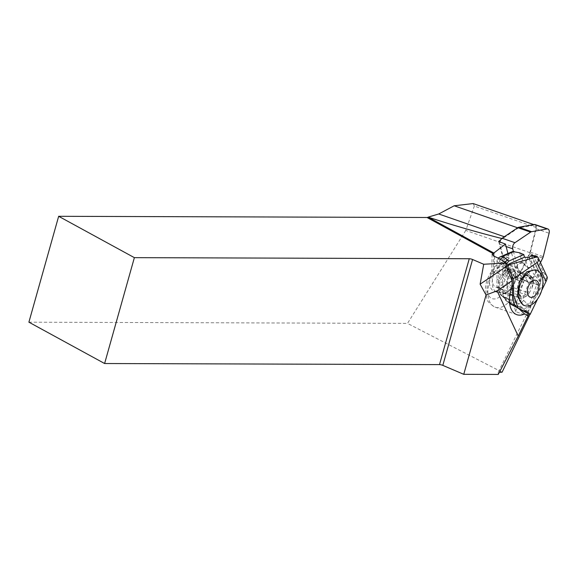 <?xml version="1.0" encoding="UTF-8"?>
<svg xmlns="http://www.w3.org/2000/svg" width="578" height="578" viewBox="0 0 578 578"><rect width="100%" height="100%" fill="white"/><g stroke="black" fill="none" stroke-linecap="round" stroke-linejoin="round"><path stroke-width="0.43" stroke-dasharray="2.89 2.17" d="M513.387 251.336L517.686 267.592A4.263 2.543 109.1 0 0 518.141 268.568L527.945 281.407A4.263 2.543 109.1 0 0 528.733 281.992A4.263 2.543 109.1 0 0 532.201 279.586L540.481 262.65M499.891 241.951A4.263 2.543 109.1 0 0 499.898 244.371L504.861 263.142A4.263 2.543 109.1 0 0 505.317 264.117L515.121 276.956A4.263 2.543 109.1 0 0 515.901 277.541A4.263 2.543 109.1 0 0 518.249 276.725A4.263 2.543 109.1 0 0 519.376 275.135L529.91 253.59A4.263 2.543 109.1 0 0 530.416 252.196L536.276 228.794A4.263 2.543 109.1 0 0 535.091 224.539M507.946 253.511L509.131 257.976L502.39 255.635A23.084 13.756 109.1 0 0 509.11 269.998L516.703 279.94L529.86 252.673L536.153 227.508L534.99 225.015L518.264 228.014L504.991 236.966A35.872 21.379 109.1 0 1 502.217 238.606L500.721 239.812M502.217 238.606L501.783 238.504M518.264 228.014L517.621 227.79M534.99 225.015L533.725 224.575M536.153 227.508L474.336 206.064L473.165 203.564M529.86 252.673L465.781 230.441L474.336 206.064M516.703 279.94L523.437 282.281L515.02 299.736A12.434 7.406 109.1 0 0 513.358 297.056L513.69 303.905L515.547 305.3L521.125 307.243L529.881 313.384L527.497 312.438L498.171 372.405L499.349 372.34M529.058 316.282L515.583 311.607L513.958 305.314L515.02 299.736M465.781 230.441L407.504 323.405L502.094 372.181M515.583 311.607A5.325 3.172 109.1 0 0 515.735 305.372L515.547 305.3M494.58 256.422L494.248 272.173A23.084 13.756 109.1 0 0 495.31 307.221A23.084 13.756 109.1 0 0 508.402 302.453C505.056 300.589 503.33 297.446 503.236 293.032L513.358 297.056M515.706 272.274L513.011 271.342A23.084 13.756 109.1 0 1 506.436 257.268L502.947 261.545A3.555 2.117 109.1 0 1 501.364 262.607L504.059 263.539A15.093 8.995 109.1 0 0 492.824 277.346A15.093 8.995 109.1 0 0 497.051 292.273A15.093 8.995 109.1 0 0 511.162 278.733A3.555 2.117 109.1 0 1 512.216 276.551L515.706 272.274A23.084 13.756 109.1 0 0 515.843 272.339L523.437 282.281M504.059 263.539A3.555 2.117 109.1 0 0 505.642 262.484L509.131 258.2A23.084 13.756 109.1 0 1 509.131 257.976M498.648 241.481L502.39 255.635M509.11 269.998L515.843 272.339M506.436 257.268L509.131 258.2M501.364 262.607A15.093 8.995 109.1 0 0 490.13 276.414A15.093 8.995 109.1 0 0 494.356 291.341A15.093 8.995 109.1 0 0 508.467 277.794L511.162 278.733M513.011 271.342L509.521 275.619A3.555 2.117 109.1 0 0 508.467 277.794M493.8 273.734A10.657 6.351 109.1 0 0 495.816 287.143A10.657 6.351 109.1 0 0 504.811 280.424A10.657 6.351 109.1 0 0 502.795 267.007A10.657 6.351 109.1 0 0 493.8 273.734M529.708 314.432A5.325 3.172 109.1 0 0 529.881 313.384M499.956 259.002L499.638 274.044L494.248 272.173C491.235 271.017 490.953 270.959 493.41 272.014A15.982 9.523 109.1 0 0 488.316 294.78A15.982 9.523 109.1 0 0 503.236 293.032M516.869 314.699L495.31 307.221C489.877 304.158 486.987 301.124 486.647 298.132L485.52 287.288C486.206 281.334 488.28 275.995 491.748 271.255L493.41 272.014L493.749 255.989M508.402 302.453L521.125 307.243M28.9 322.177L407.504 323.405M527.808 313.565L527.497 312.438M519.369 309.143L513.791 304.324M520.352 309.208C518.762 308.016 519.427 308.132 522.353 309.562C523.935 310.754 523.271 310.632 520.352 309.208M498.258 374.436L498.171 372.405M511.971 286.948L499.638 274.044M505.071 270.988C503.741 267.932 503.424 273.806 503.951 275.713C505.288 278.769 505.613 272.859 505.071 270.988M532.584 255.31A5.325 3.157 108.7 0 1 533.906 256.603L541.059 271.906A5.325 3.157 -71.3 0 1 541.225 275.981L540.697 282.656L535.647 276.139L532.526 277.584L529.535 277.028L519.492 272.231L516.905 266.704C517.534 264.428 519.34 263.207 522.324 263.033L528.025 267.961L531.485 267.231L528.971 257.557M527.519 267.571L531.485 267.231A18.828 11.163 -71.3 0 0 535.647 276.139L532.649 277.715L529.535 277.028M523.126 263.308L523.256 262.896L522.057 262.491L519.608 252.781M522.324 263.033L522.057 262.491C519.058 262.759 517.274 264.139 516.696 266.631L515.012 266.299L511.805 253.612L497.073 260.006L498.164 258.142M519.492 272.231L516.905 266.704M528.733 276.754L530.004 277.324L535.091 283.762L528.733 282.664L524.297 280.33L517.642 271.92L515.012 266.299M532.172 277.519L537.677 284.282C538.956 284.744 539.968 284.203 540.697 282.656M533.906 256.603L536.615 257.513L537.916 257.159M541.051 276.855L546.102 278.567L547.156 276.934L543.768 272.816L536.615 257.513M512.599 251.488L511.805 253.612M524.297 280.33L516.595 301.781L522.7 299.483L528.733 282.664M497.073 260.006L496.943 286.341L499.912 294.368L507.679 299.028A120.932 71.686 108.7 0 0 518.126 303.602L515.684 301.752L516.595 301.781M496.849 261.451L498.995 262.665A120.932 71.686 108.7 0 0 498.93 280.294A92.184 54.65 -71.3 0 1 499.089 287.569L496.943 286.341M504.515 261.913L502.853 265.519L498.995 262.665L500.281 259.211M527.454 295.286L510.345 289.499A1.062 0.455 -141.1 0 0 509.839 289.535A1.062 0.455 -141.1 0 0 509.861 289.932L511.675 287.678A12.254 7.261 108.7 0 0 514.854 270.938A12.254 7.261 108.7 0 0 504.11 271.494A1.062 0.455 -141.1 0 0 505.251 272.469L503.438 274.723A11.192 6.633 108.7 0 0 499.659 285.409A11.192 6.633 108.7 0 0 503.308 292.714A11.192 6.633 108.7 0 0 510.345 289.499L512.159 287.244L529.137 292.988L527.317 295.495L521.226 298.768L517.65 292.374L519.478 282.469L520.41 280.727A11.524 6.871 109.1 0 0 519.506 282.534A11.524 6.871 109.1 0 0 519.196 294.903A11.524 6.871 109.1 0 0 527.317 295.495M511.675 287.678A1.062 0.455 38.9 0 1 511.66 287.28A1.062 0.455 38.9 0 1 512.159 287.244A11.192 6.633 108.7 0 0 515.937 276.559A11.192 6.633 108.7 0 0 512.289 269.261A11.192 6.633 108.7 0 0 505.251 272.469L522.23 278.213L520.41 280.727M495.816 287.143L520.814 295.82A10.657 6.351 -70.9 0 1 518.798 282.411A10.657 6.351 -70.9 0 1 527.793 275.684A10.657 6.351 -70.9 0 1 529.809 289.094A10.657 6.351 -70.9 0 1 520.814 295.82L518.408 292.757L517.982 289.715L519.506 282.555L520.923 279.925L520.547 280.511L503.438 274.723A1.062 0.455 38.9 0 1 502.296 273.748A12.254 7.261 108.7 0 0 499.117 290.481A12.254 7.261 108.7 0 0 509.861 289.932M525.742 275.482L529.621 275.121L533.133 280.135L531.876 288.617A11.524 6.871 109.1 0 0 525.742 275.482L522.411 278.011C525.041 275.735 526.833 274.955 527.793 275.684L502.795 267.007M529.137 292.988L531.876 288.617M505.288 297.2L515.684 301.752M523.682 300.228C521.905 302.771 520.055 303.898 518.126 303.602L522.902 308.414C524.889 308.789 526.991 307.901 529.195 305.769L522.7 299.483M546.102 278.567L529.889 307.431L528.451 311.679L530.062 314.584M538.313 285.604L536.926 283.856L528.754 306.636C527.584 309.57 526.009 310.913 524.044 310.675L525.937 311.267C527.873 311.441 529.419 310.083 530.561 307.207L538.313 285.604L535.091 283.762M536.926 283.856L537.677 284.282M537.554 299.036L541.731 290.373M499.912 294.368L502.268 296.174A14.371 8.518 108.7 0 1 499.089 287.569A35.518 13.85 -179.5 0 1 502.947 290.416A89.164 52.851 108.7 0 0 502.795 283.379A123.952 73.478 108.7 0 1 502.853 265.519L505.338 267.195L505.186 270.323L506.147 266.776M505.338 267.195L506.155 264.067M535.177 269.781L540.972 278.495L538.747 293.27L531.529 303.074L523.133 305.083M525.937 311.267L522.902 308.414A123.952 73.478 108.7 0 1 512.318 303.753A35.518 28.358 -58.8 0 0 507.679 299.028A92.184 54.65 -71.3 0 0 503.424 296.846L500.981 294.99M519.376 275.135L532.201 279.586M529.91 253.59L542.735 258.041M530.416 252.196L543.241 256.646M536.276 228.794L549.1 233.245M499.898 244.371L506.104 246.531M504.861 263.142L517.686 267.592M505.317 264.117L518.141 268.568M515.121 276.956L527.945 281.407M504.348 236.742L504.991 236.966M502.947 261.545L505.642 262.484M509.521 275.619L512.216 276.551M532.649 277.715L532.526 277.584A21.314 12.637 -71.3 0 1 528.025 267.961L527.981 267.722M533.891 283.35L528.798 276.92L519.29 272.187L517.642 271.92M540.372 282.115L529.202 258.221M540.9 281.544L529.513 257.181M520.807 253.193L523.256 262.896L527.663 267.397L525.171 257.521M541.059 271.906L543.768 272.816M541.022 277.238L530.907 255.599M541.225 275.981L531.543 255.252M504.11 271.494L502.296 273.748M496.784 278.993L498.93 280.294A35.518 15.974 -3.1 0 1 502.795 283.379A17.759 7.991 -3.1 0 0 507.665 286.276A28.416 12.781 -3.1 0 1 511.581 287.981M507.672 270.338L507.571 271.32L508.185 271.537M528.754 306.636L529.889 307.431M530.561 307.207L529.195 305.769M528.899 312.951L526.551 311.925L528.451 311.679M520.034 309.468L518.697 308.45A86.079 51.03 -71.3 0 1 522.678 310.487A127.037 75.306 108.7 0 0 529.694 313.955M517.057 307.489A20.476 12.138 108.7 0 0 518.697 308.45A28.416 22.86 112.9 0 0 514.702 306.13L521.067 309.389A28.416 22.686 -58.8 0 0 517.729 307.799A126.069 74.735 108.7 0 0 525.958 311.723L521.067 309.389A28.416 22.686 -58.8 0 1 522.678 310.487L523.993 311.491M509.962 293.971A28.416 11.083 -179.5 0 0 507.816 293.147A87.047 51.601 108.7 0 0 507.665 286.276A126.069 74.735 108.7 0 1 507.571 271.32L505.186 270.323M524.044 310.675L526.551 311.925A126.069 74.735 108.7 0 1 525.958 311.723L517.794 308.052M509.428 301.376A19.515 11.567 108.7 0 1 507.816 293.147A17.759 6.929 -179.5 0 1 502.947 290.416A17.398 10.31 108.7 0 0 505.208 299.158L502.268 296.174A14.371 8.518 108.7 0 0 503.424 296.846A35.518 28.575 112.9 0 1 508.192 301.644A89.164 52.851 108.7 0 1 512.318 303.753A17.759 14.183 -58.8 0 0 515.641 306.81M517.202 307.597A17.759 14.183 -58.8 0 0 517.729 307.799A87.047 51.601 108.7 0 0 516.515 307.099M509.63 303.58L505.208 299.158A17.398 10.31 108.7 0 0 508.192 301.644A17.759 14.291 112.9 0 0 513.083 305.495M515.901 277.541L528.733 281.992M513.958 305.314L513.69 303.905M494.356 291.341L497.051 292.273M492.102 254.363L491.748 271.255M521.226 298.768L503.308 292.714C503.77 293.964 505.952 292.901 509.839 289.535L511.66 287.28C517.31 280.836 515.894 269.066 512.289 269.261L529.621 275.121"/><path stroke-width="0.87" d="M547.915 228.989L535.091 224.539A4.263 2.543 109.1 0 0 534.26 224.481L518.762 227.255A4.263 2.543 109.1 0 0 517.794 227.674L502.13 238.244L514.962 242.695L530.626 232.125A4.263 2.543 109.1 0 1 531.587 231.706L547.084 228.931A4.263 2.543 109.1 0 1 547.915 228.989A4.263 2.543 109.1 0 1 549.1 233.245L543.241 256.646A4.263 2.543 109.1 0 1 542.735 258.041L540.481 262.65M514.962 242.695A4.263 2.543 109.1 0 0 512.722 248.822L513.387 251.336M502.13 238.244A4.263 2.543 109.1 0 0 500.721 239.812A4.263 2.543 109.1 0 0 499.891 241.951M502.217 238.606C476.857 232.183 452.169 225.023 428.154 217.133L438.731 213.976L504.348 236.742M517.621 227.79L454.185 205.775L438.731 213.976M533.725 224.575L473.165 203.564L454.185 205.775M529.708 314.432A5.325 3.172 109.1 0 1 529.058 316.282L502.094 372.181L499.349 372.34M519.369 309.143L524.586 313.941A23.084 13.756 109.1 0 1 516.869 314.699A23.084 13.756 109.1 0 1 511.971 286.948L512.101 280.706L506.097 266.646L480.123 284.174L483.714 264.262L506.176 262.976L499.956 259.002L494.58 256.422L492.109 254.363L505.454 244.082L507.946 253.511M505.454 244.082L498.648 241.481L500.721 239.812M483.714 264.262L472.58 259.508A2.839 0.715 -164.3 0 0 469.264 258.734L134.371 257.651L58.66 216.302L427.041 217.494A2.839 1.85 118.6 0 0 428.132 217.147L494.147 253.2M134.371 257.651L104.611 363.526L439.504 364.61A2.839 0.715 15.7 0 1 442.82 365.383L472.58 259.508M104.611 363.526L28.9 322.177L58.66 216.302M524.586 313.941L528.328 315.429L527.808 313.565M528.328 315.429L518.228 336.078L498.258 374.436L463.751 374.32L442.82 365.383M518.228 336.078L497.08 290.842L486.055 294.997L463.751 374.32M512.101 280.706L497.08 290.842M506.097 266.646L506.176 262.976M486.055 294.997L480.123 284.174M531.052 255.462L536.102 257.167L537.916 257.159L532.584 255.31A5.325 3.157 108.7 0 0 531.543 255.252L528.971 257.557L524.47 257.203L508.828 264.002L506.147 266.776M524.47 257.203L523.805 254.566L519.608 252.781L512.599 251.488L499.854 257.022L502.585 256.451L503.445 256.935L500.281 259.211M498.164 258.142L499.854 257.022M536.102 257.167L509.839 264.536L508.828 264.002M523.805 254.566L508.972 261.003L506.155 264.067M503.445 256.935L507.889 260.179L504.515 261.913M509.839 264.536C508.25 265.353 507.715 266.653 508.228 268.423L512.18 276.494A127.037 75.306 108.7 0 0 512.375 288.436L513.553 289.152L513.697 295.9L518.358 308.486L530.062 314.584L537.554 299.036M512.18 276.494L513.336 278.791L537.143 262.528C538.761 261.242 539.014 259.457 537.916 257.159L547.156 276.934C547.496 277.606 547.113 279.123 546.008 281.493L537.143 262.528M513.336 278.791L513.553 289.152M541.731 290.373L546.008 281.493M524.708 305.632L523.133 305.083L517.332 296.37L519.557 281.594L526.775 271.79L535.177 269.781L536.933 270.396A18.648 11.112 -70.9 0 1 540.459 293.862A18.648 11.112 -70.9 0 1 524.708 305.632A18.648 11.112 -70.9 0 1 521.183 282.158A18.648 11.112 -70.9 0 1 536.933 270.396M537.742 291.608A8.88 5.289 -70.9 0 1 529.636 296.926A8.88 5.289 -70.9 0 1 528.567 286.038A8.88 5.289 -70.9 0 1 536.68 280.72A8.88 5.289 -70.9 0 1 537.742 291.608M534.26 224.481L547.084 228.931M518.762 227.255L531.587 231.706M517.794 227.674L530.626 232.125M506.104 246.531L512.722 248.822M493.8 253.431L493.749 255.989M427.041 217.494L493.222 253.641M469.264 258.734L439.504 364.61M514.138 251.437L502.585 256.451M507.889 260.179L508.972 261.003M508.228 268.423L507.672 270.338M507.571 271.32L509.854 272.202M513.697 295.9L512.52 295.228A86.079 51.03 -71.3 0 0 512.375 288.436A28.416 12.781 -3.1 0 0 511.581 287.981M509.962 293.971A28.416 11.083 -179.5 0 1 512.52 295.228A20.476 12.138 108.7 0 0 517.057 307.489L518.35 308.479M517.794 308.052L515.641 306.81A17.759 14.183 -58.8 0 0 517.202 307.597M516.515 307.099A87.047 51.601 108.7 0 0 513.705 305.74A28.416 22.86 112.9 0 1 514.702 306.13L517.057 307.489M509.428 301.376A19.515 11.567 108.7 0 0 513.705 305.74A17.759 14.291 112.9 0 1 513.083 305.495L509.63 303.58M515.641 306.81L513.083 305.495"/></g></svg>
